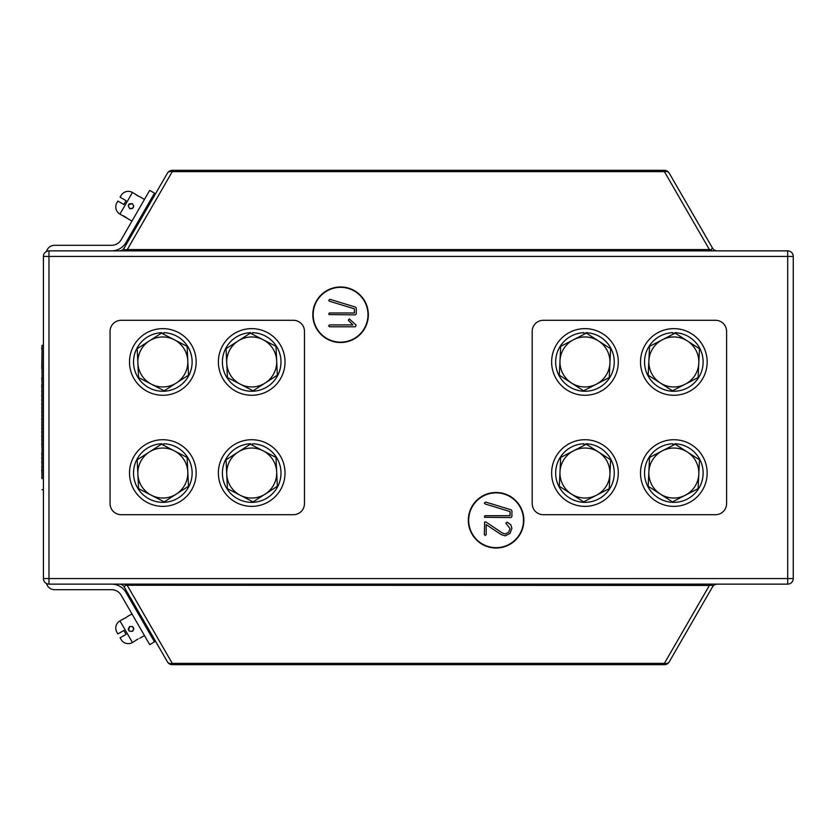 <?xml version="1.0" encoding="UTF-8"?>
<svg xmlns="http://www.w3.org/2000/svg" width="835" height="835" viewBox="0 0 835 835"><rect width="100%" height="100%" fill="white"/><g stroke="black" fill="none" stroke-linecap="round" stroke-linejoin="round"><path stroke-width="1.25" d="M127.275 250.865L127.275 249.571L709.395 249.571L664.399 171.634L664.399 170.33A5.553 5.553 0 0 1 669.211 173.106A5.553 3.987 150 0 0 664.399 171.634L172.271 171.634L127.275 249.571C124.519 250.02 123.476 249.519 124.164 248.089L167.459 173.106A5.553 5.553 0 0 1 172.271 170.33L664.399 170.33A5.553 5.553 0 0 1 669.211 173.106L712.495 248.089L711.055 249.748L709.395 249.571L709.395 250.865M127.275 584.135L127.275 585.429L172.271 663.366L664.399 663.366A5.553 3.987 30 0 0 669.211 661.894L712.495 586.911C713.184 585.481 712.151 584.98 709.395 585.429L125.605 585.251L124.164 586.911L167.459 661.894A5.553 3.987 -30 0 0 172.271 663.366L172.271 664.67L664.399 664.67A5.553 5.553 0 0 0 669.211 661.894A5.553 5.553 0 0 1 664.399 664.67L664.399 663.366L709.395 585.429L709.395 584.135M496.094 492.483A27.774 27.774 0 0 0 468.32 520.257A27.774 27.774 0 0 0 496.094 548.031A27.774 27.774 0 0 0 523.869 520.257A27.774 27.774 0 0 0 496.094 492.483M496.094 492.848A27.409 27.409 0 0 0 468.685 520.257A27.409 27.409 0 0 0 496.094 547.666A27.409 27.409 0 0 0 523.503 520.257A27.409 27.409 0 0 0 496.094 492.848M340.576 286.969A27.774 27.774 0 0 0 312.801 314.743A27.774 27.774 0 0 0 340.576 342.517A27.774 27.774 0 0 0 368.339 314.743A27.774 27.774 0 0 0 340.576 286.969M340.576 287.334A27.409 27.409 0 0 0 313.167 314.743A27.409 27.409 0 0 0 340.576 342.152A27.409 27.409 0 0 0 367.984 314.743A27.409 27.409 0 0 0 340.576 287.334M793.25 256.428L793.25 578.572A5.553 5.553 0 0 1 787.697 584.135L48.973 584.135A5.553 5.553 0 0 1 43.42 578.572L43.42 256.428A5.553 5.553 0 0 1 48.973 250.865L787.697 250.865L787.697 256.428L48.973 256.428L48.973 578.572L787.697 578.572L787.697 256.428L793.25 256.428A5.553 5.553 0 0 0 787.697 250.865A5.553 5.553 0 0 1 793.25 256.428M146.501 627.993L147.544 627.388L140.593 615.364L139.56 615.969M355.292 314.847L328.938 314.586L328.938 313.261L329.689 312.979L354.416 312.979L354.416 308.835L329.408 301.205L328.698 300.297L329.992 299.327L355.595 307.134L356.284 308.063L356.284 313.877L355.292 314.847M355.397 326.777L329.595 326.777L328.604 325.848L329.595 324.909L352.871 324.909L348.654 320.64L348.352 319.972L349.374 318.949L356.096 325.107L355.397 326.777M510.926 517.575L484.561 517.303L484.561 515.988L485.312 515.706L510.039 515.706L510.039 511.563L485.031 503.933L484.321 503.014L485.615 502.054L511.218 509.851L511.907 510.78L511.907 516.594L510.926 517.575M485.25 535.496L484.321 534.504L484.634 522.063L485.866 521.938L502.315 533.001L505.248 533.972L508.64 532.323L510.039 528.607L505.864 523.159L507.189 522.167L510.822 524.766L511.907 528.409L509.966 533.492L505.102 535.84L501.073 534.504L486.189 524.61L486.189 534.504L485.25 535.496M167.459 661.894A5.553 5.553 0 0 0 172.271 664.67A5.553 5.553 0 0 1 167.459 661.894M119.363 584.135A5.553 5.553 0 0 1 124.164 586.911M717.307 584.135A5.553 5.553 0 0 0 712.495 586.911M172.271 171.634A5.553 3.987 -150 0 0 167.459 173.106A5.553 5.553 0 0 1 172.271 170.33L172.271 171.634M124.164 248.089A5.553 5.553 0 0 1 119.363 250.865M712.495 248.089A5.553 5.553 0 0 0 717.307 250.865M46.489 583.54A8.329 8.329 0 0 0 54.526 589.687L111.556 589.687A11.105 11.105 0 0 1 121.179 595.24L149.695 644.63L154.506 641.854L125.991 592.464A16.658 16.658 0 0 0 111.556 584.135M46.489 251.46A8.329 8.329 0 0 1 54.526 245.313L111.556 245.313A11.105 11.105 0 0 0 121.179 239.76L149.695 190.37L154.506 193.146L125.991 242.536A16.658 16.658 0 0 1 111.556 250.865M128.246 205.723L129.613 208.489C127.442 205.086 128.36 203.489 132.389 203.677L128.6 204.69L132.389 203.677L129.331 203.865M129.561 208.458L130.364 208.781M132.702 208.28L133.757 205.723M138.892 196.382L134.842 193.866L138.046 196.027M147.544 207.612L146.501 207.007M140.593 219.636L139.56 219.031M132.389 203.677C134.571 207.07 133.642 208.666 129.613 208.489M144.465 199.419L139.654 196.642M134.842 193.866L132.441 192.478L119.948 214.125L131.972 221.066M123.883 204.533L117.871 201.058L116.89 202.748L117.871 201.058L123.883 204.533L126.095 200.682L120.083 197.217L121.065 195.526A8.329 8.329 0 0 1 132.441 192.478M116.89 202.748A8.329 8.329 0 0 0 119.948 214.125M126.534 217.747L125.855 217.236M125.803 217.194L124.926 216.641M124.906 216.63L123.987 216.15M123.935 216.129L123.131 215.785M126.095 200.682L120.334 197.352M131.721 208.76L132.671 208.301M129.321 631.124L132.389 631.323C128.36 631.51 127.442 629.914 129.613 626.511L128.6 630.31L129.613 626.511L128.246 629.256M132.337 631.354L133.026 630.822M133.757 628.557L132.076 626.354M126.534 617.253L122.348 619.486L125.814 617.785M129.613 626.511C133.642 626.323 134.571 627.93 132.389 631.323M131.972 613.934L127.16 616.71M122.348 619.486L119.948 620.875L132.441 642.522L138.099 638.952M144.465 635.581L139.654 638.357M126.095 634.318L120.083 637.783L121.065 639.474L120.083 637.783L126.095 634.318L123.883 630.467L117.871 633.942L116.89 632.252A8.329 8.329 0 0 1 119.948 620.875M121.065 639.474A8.329 8.329 0 0 0 132.441 642.522M138.025 638.984L136.209 640.038M123.883 630.467L118.111 633.796M133.684 629.632L133.757 628.588M304.472 503.589L304.472 331.411A11.105 11.105 0 0 0 293.356 320.296L121.179 320.296A11.105 11.105 0 0 0 110.063 331.411L110.063 503.589A11.105 11.105 0 0 0 121.179 514.704L293.356 514.704A11.105 11.105 0 0 0 304.472 503.589M532.198 331.411L532.198 503.589A11.105 11.105 0 0 0 543.303 514.704L715.491 514.704A11.105 11.105 0 0 0 726.596 503.589L726.596 331.411A11.105 11.105 0 0 0 715.491 320.296L543.303 320.296A11.105 11.105 0 0 0 532.198 331.411M151.375 495.259A24.998 24.998 0 0 1 137.869 474.228L138.558 488.642L164.203 501.877L188.491 486.273L187.113 457.444L161.468 444.21L137.18 459.814L137.869 474.228A24.998 24.998 0 0 1 174.285 450.827A24.998 24.998 0 0 1 176.342 494.07A24.998 24.998 0 0 1 151.375 495.259M196.162 473.048A33.327 33.327 0 0 0 162.835 439.721A33.327 33.327 0 0 0 129.508 473.048A33.327 33.327 0 0 0 162.835 506.365A33.327 33.327 0 0 0 196.162 473.048M161.927 444.46L161.927 443.761A29.298 29.298 0 0 0 133.537 473.048A29.298 29.298 0 0 0 162.835 502.346A29.298 29.298 0 0 0 192.133 473.048A29.298 29.298 0 0 0 163.733 443.761L163.733 445.389M196.162 361.952A33.327 33.327 0 0 0 162.835 328.635A33.327 33.327 0 0 0 129.508 361.952A33.327 33.327 0 0 0 162.835 395.279A33.327 33.327 0 0 0 196.162 361.952M285.027 473.048A33.327 33.327 0 0 0 251.7 439.721A33.327 33.327 0 0 0 218.373 473.048A33.327 33.327 0 0 0 251.7 506.365A33.327 33.327 0 0 0 285.027 473.048M285.027 361.952A33.327 33.327 0 0 0 251.7 328.635A33.327 33.327 0 0 0 218.373 361.952A33.327 33.327 0 0 0 251.7 395.279A33.327 33.327 0 0 0 285.027 361.952M161.927 333.374L161.927 332.674A29.298 29.298 0 0 0 133.537 361.952A29.298 29.298 0 0 0 162.835 391.26A29.298 29.298 0 0 0 192.133 361.952A29.298 29.298 0 0 0 163.733 332.674L163.733 334.303M250.803 444.46L250.803 443.761A29.298 29.298 0 0 0 222.402 473.048A29.298 29.298 0 0 0 251.7 502.346A29.298 29.298 0 0 0 280.998 473.048A29.298 29.298 0 0 0 252.608 443.761L252.608 445.389M250.803 333.374L250.803 332.674A29.298 29.298 0 0 0 222.402 361.952A29.298 29.298 0 0 0 251.7 391.26A29.298 29.298 0 0 0 280.998 361.952A29.298 29.298 0 0 0 252.608 332.674L252.608 334.303M151.375 384.173A24.998 24.998 0 0 1 137.869 363.142L138.558 377.556L164.203 390.79L188.491 375.186L187.113 346.358L161.468 333.123L137.18 348.727L137.869 363.142A24.998 24.998 0 0 1 174.285 339.741A24.998 24.998 0 0 1 176.342 382.983A24.998 24.998 0 0 1 151.375 384.173M240.25 495.259A24.998 24.998 0 0 1 226.734 474.228L227.423 488.642L253.078 501.877L277.356 486.273L275.988 457.444L250.333 444.21L226.055 459.814L226.734 474.228A24.998 24.998 0 0 1 263.161 450.827A24.998 24.998 0 0 1 265.217 494.07A24.998 24.998 0 0 1 240.25 495.259M240.25 384.173A24.998 24.998 0 0 1 226.734 363.142L227.423 377.556L253.078 390.79L277.356 375.186L275.988 346.358L250.333 333.123L226.055 348.727L226.734 363.142A24.998 24.998 0 0 1 263.161 339.741A24.998 24.998 0 0 1 265.217 382.983A24.998 24.998 0 0 1 240.25 384.173M640.508 473.048A33.327 33.327 0 0 1 673.835 439.721A33.327 33.327 0 0 1 707.161 473.048A33.327 33.327 0 0 1 673.835 506.365A33.327 33.327 0 0 1 640.508 473.048M674.732 444.46L674.732 443.761A29.298 29.298 0 0 1 703.133 473.048A29.298 29.298 0 0 1 673.835 502.346A29.298 29.298 0 0 1 644.536 473.048A29.298 29.298 0 0 1 672.927 443.761L672.927 445.389M648.868 471.858A24.998 24.998 0 0 1 662.374 450.827L649.547 457.444L648.179 486.273L672.457 501.877L698.112 488.642L699.479 459.814L675.202 444.21L662.374 450.827A24.998 24.998 0 0 1 698.801 474.228A24.998 24.998 0 0 1 660.318 494.07A24.998 24.998 0 0 1 648.868 471.858M640.508 361.952A33.327 33.327 0 0 1 673.835 328.635A33.327 33.327 0 0 1 707.161 361.952A33.327 33.327 0 0 1 673.835 395.279A33.327 33.327 0 0 1 640.508 361.952M551.632 473.048A33.327 33.327 0 0 1 584.959 439.721A33.327 33.327 0 0 1 618.286 473.048A33.327 33.327 0 0 1 584.959 506.365A33.327 33.327 0 0 1 551.632 473.048M551.632 361.952A33.327 33.327 0 0 1 584.959 328.635A33.327 33.327 0 0 1 618.286 361.952A33.327 33.327 0 0 1 584.959 395.279A33.327 33.327 0 0 1 551.632 361.952M674.732 333.374L674.732 332.674A29.298 29.298 0 0 1 703.133 361.952A29.298 29.298 0 0 1 673.835 391.26A29.298 29.298 0 0 1 644.536 361.952A29.298 29.298 0 0 1 672.927 332.674L672.927 334.303M585.867 444.46L585.867 443.761A29.298 29.298 0 0 1 614.257 473.048A29.298 29.298 0 0 1 584.959 502.346A29.298 29.298 0 0 1 555.661 473.048A29.298 29.298 0 0 1 584.062 443.761L584.062 445.389M585.867 333.374L585.867 332.674A29.298 29.298 0 0 1 614.257 361.952A29.298 29.298 0 0 1 584.959 391.26A29.298 29.298 0 0 1 555.661 361.952A29.298 29.298 0 0 1 584.062 332.674L584.062 334.303M648.868 360.772A24.998 24.998 0 0 1 662.374 339.741L649.547 346.358L648.179 375.186L672.457 390.79L698.112 377.556L699.479 348.727L675.202 333.123L662.374 339.741A24.998 24.998 0 0 1 698.801 363.142A24.998 24.998 0 0 1 660.318 382.983A24.998 24.998 0 0 1 648.868 360.772M559.993 471.858A24.998 24.998 0 0 1 573.509 450.827L560.682 457.444L559.314 486.273L583.592 501.877L609.247 488.642L610.615 459.814L586.337 444.21L573.509 450.827A24.998 24.998 0 0 1 609.926 474.228A24.998 24.998 0 0 1 571.453 494.07A24.998 24.998 0 0 1 559.993 471.858M559.993 360.772A24.998 24.998 0 0 1 573.509 339.741L560.682 346.358L559.314 375.186L583.592 390.79L609.247 377.556L610.615 348.727L586.337 333.123L573.509 339.741A24.998 24.998 0 0 1 609.926 363.142A24.998 24.998 0 0 1 571.453 382.983A24.998 24.998 0 0 1 559.993 360.772M41.75 368.433L42.032 349.228M41.75 368.538L41.75 367.828L42.032 368.486M42.032 478.737L42.032 345.293L43.42 345.293M41.75 349.228L42.032 345.293M42.032 489.707L43.42 489.707M42.032 369.154L42.032 377.66M41.75 377.66L42.032 383.077M42.032 383.547L42.032 384.424M41.75 384.424L42.032 385.509M41.75 385.509L42.032 390.738M41.75 390.832L42.032 394.798M41.75 394.798L42.032 395.519M41.75 395.519L42.032 399.485M41.75 399.485L42.032 403.722M41.75 403.722L42.032 407.689M41.75 407.689L42.032 411.3M41.75 410.465L42.032 412.02M41.75 412.02L42.032 414.724M41.75 415.172L42.032 418.241M41.75 418.241L42.032 419.139M41.75 419.139L42.032 422.207M41.75 422.207L42.032 424.817M41.75 424.817L42.032 427.802M41.75 427.802L42.032 431.58M41.75 431.58L42.032 435.546M41.75 435.546L42.032 436.277M41.75 436.277L42.032 439.335M41.75 439.335L42.032 443.124M41.75 443.218L42.032 448.99M42.032 449.439L42.032 452.956M41.75 452.956L42.032 456.922M41.75 457.643L42.032 461.609M41.75 461.609L42.032 465.846M41.75 466.295L42.032 469.27M41.75 469.27L42.032 477.025M42.032 477.662L42.032 478.288M41.75 477.662L41.75 477.025M712.516 250.865A5.553 2.421 90 0 1 711.055 249.748M124.154 584.135A5.553 2.421 -90 0 1 125.605 585.251M48.973 250.865A5.553 5.553 0 0 0 43.42 256.428L48.973 256.428L48.973 250.865M43.42 578.572A5.553 5.553 0 0 0 48.973 584.135L48.973 578.572L43.42 578.572M793.25 578.572L787.697 578.572L787.697 584.135"/></g></svg>
